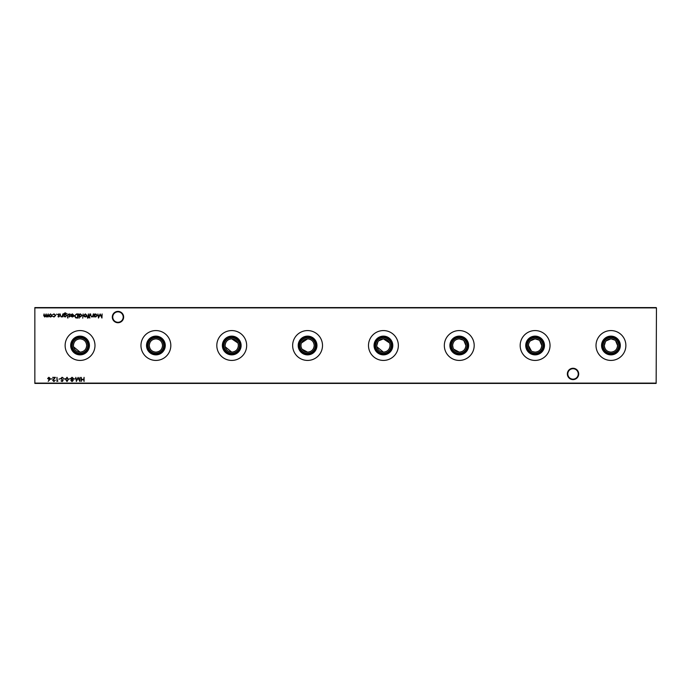 <?xml version="1.0" encoding="UTF-8"?>
<svg xmlns="http://www.w3.org/2000/svg" width="691" height="691" viewBox="0 0 691 691"><rect width="100%" height="100%" fill="white"/><g stroke="black" fill="none" stroke-linecap="round" stroke-linejoin="round"><path stroke-width="1.04" d="M567.354 373.943A5.675 5.675 0 0 1 573.02 368.268A5.675 5.675 0 0 1 578.695 373.943A5.675 5.675 0 0 1 573.02 379.609A5.675 5.675 0 0 1 567.354 373.943M578.246 373.943A5.217 5.217 0 0 0 573.02 368.726A5.217 5.217 0 0 0 567.803 373.943A5.217 5.217 0 0 0 573.02 379.16A5.217 5.217 0 0 0 578.246 373.943M112.305 317.057A5.675 5.675 0 0 1 117.98 311.391A5.675 5.675 0 0 1 123.646 317.057A5.675 5.675 0 0 1 117.98 322.732A5.675 5.675 0 0 1 112.305 317.057M123.197 317.057A5.217 5.217 0 0 0 117.98 311.84A5.217 5.217 0 0 0 112.754 317.057A5.217 5.217 0 0 0 117.98 322.274A5.217 5.217 0 0 0 123.197 317.057M610.948 354.872A9.372 9.372 0 0 1 601.567 345.5A9.372 9.372 0 0 1 610.948 336.128A9.372 9.372 0 0 1 620.319 345.5A9.372 9.372 0 0 1 610.948 354.872M610.948 354.189A8.689 8.689 0 0 1 602.258 345.5A8.689 8.689 0 0 1 610.948 336.811A8.689 8.689 0 0 1 619.637 345.5A8.689 8.689 0 0 1 610.948 354.189M610.948 353.308A7.808 7.808 0 0 1 603.131 345.5A7.808 7.808 0 0 1 610.948 337.692A7.808 7.808 0 0 1 618.756 345.5A7.808 7.808 0 0 1 610.948 353.308M605.446 341.795L604.314 345.5C604.711 349.542 606.923 351.754 610.948 352.125A6.625 6.625 0 0 1 604.314 345.5A6.625 6.625 0 0 1 610.948 338.875L606.257 340.81M610.948 360.426A14.926 14.926 0 0 1 596.013 345.5A14.926 14.926 0 0 1 610.948 330.574A14.926 14.926 0 0 1 625.873 345.5A14.926 14.926 0 0 1 610.948 360.426M535.102 354.872A9.372 9.372 0 0 1 525.73 345.5A9.372 9.372 0 0 1 535.102 336.128A9.372 9.372 0 0 1 544.482 345.5A9.372 9.372 0 0 1 535.102 354.872M535.102 354.189A8.689 8.689 0 0 1 526.412 345.5A8.689 8.689 0 0 1 535.102 336.811A8.689 8.689 0 0 1 543.791 345.5A8.689 8.689 0 0 1 535.102 354.189M535.102 353.308A7.808 7.808 0 0 1 527.293 345.5A7.808 7.808 0 0 1 535.102 337.692A7.808 7.808 0 0 1 542.919 345.5A7.808 7.808 0 0 1 535.102 353.308M532.545 351.615L535.102 352.125A6.625 6.625 0 0 1 528.477 345.5A6.625 6.625 0 0 1 535.102 338.875L530.42 340.81M529.608 341.795L528.995 342.935M528.606 344.178L528.477 345.5L531.414 351.011M535.102 360.426A14.926 14.926 0 0 1 520.176 345.5A14.926 14.926 0 0 1 535.102 330.574A14.926 14.926 0 0 1 550.036 345.5A14.926 14.926 0 0 1 535.102 360.426M459.265 354.872A9.372 9.372 0 0 1 449.884 345.5A9.372 9.372 0 0 1 459.265 336.128A9.372 9.372 0 0 1 468.636 345.5A9.372 9.372 0 0 1 459.265 354.872M459.265 354.189A8.689 8.689 0 0 1 450.575 345.5A8.689 8.689 0 0 1 459.265 336.811A8.689 8.689 0 0 1 467.954 345.5A8.689 8.689 0 0 1 459.265 354.189M459.265 353.308A7.808 7.808 0 0 1 451.448 345.5A7.808 7.808 0 0 1 459.265 337.692A7.808 7.808 0 0 1 467.073 345.5A7.808 7.808 0 0 1 459.265 353.308M453.762 349.205L459.265 352.125A6.625 6.625 0 0 1 452.631 345.5A6.625 6.625 0 0 1 459.265 338.875C455.231 339.255 453.02 341.458 452.631 345.5L453.149 348.065M459.265 360.426A14.926 14.926 0 0 1 444.33 345.5A14.926 14.926 0 0 1 459.265 330.574A14.926 14.926 0 0 1 474.19 345.5A14.926 14.926 0 0 1 459.265 360.426M383.419 354.872A9.372 9.372 0 0 1 374.047 345.5A9.372 9.372 0 0 1 383.419 336.128A9.372 9.372 0 0 1 392.799 345.5A9.372 9.372 0 0 1 383.419 354.872M383.419 354.189A8.689 8.689 0 0 1 374.729 345.5A8.689 8.689 0 0 1 383.419 336.811A8.689 8.689 0 0 1 392.108 345.5A8.689 8.689 0 0 1 383.419 354.189M383.419 353.308A7.808 7.808 0 0 1 375.61 345.5A7.808 7.808 0 0 1 383.419 337.692A7.808 7.808 0 0 1 391.236 345.5A7.808 7.808 0 0 1 383.419 353.308M376.923 346.813L383.419 352.125A6.625 6.625 0 0 1 376.794 345.5A6.625 6.625 0 0 1 383.419 338.875L378.737 340.81M377.925 341.795L376.794 345.5M383.419 360.426A14.926 14.926 0 0 1 368.493 345.5A14.926 14.926 0 0 1 383.419 330.574A14.926 14.926 0 0 1 398.353 345.5A14.926 14.926 0 0 1 383.419 360.426M307.581 354.872A9.372 9.372 0 0 1 298.201 345.5A9.372 9.372 0 0 1 307.581 336.128A9.372 9.372 0 0 1 316.953 345.5A9.372 9.372 0 0 1 307.581 354.872M307.581 354.189A8.689 8.689 0 0 1 298.892 345.5A8.689 8.689 0 0 1 307.581 336.811A8.689 8.689 0 0 1 316.271 345.5A8.689 8.689 0 0 1 307.581 354.189M307.581 353.308A7.808 7.808 0 0 1 299.764 345.5A7.808 7.808 0 0 1 307.581 337.692A7.808 7.808 0 0 1 315.39 345.5A7.808 7.808 0 0 1 307.581 353.308M302.079 349.205L307.581 352.125A6.625 6.625 0 0 1 300.948 345.5A6.625 6.625 0 0 1 307.581 338.875L301.466 342.935M301.086 344.178L300.948 345.5M301.086 346.813L301.466 348.065M307.581 360.426A14.926 14.926 0 0 1 292.647 345.5A14.926 14.926 0 0 1 307.581 330.574A14.926 14.926 0 0 1 322.507 345.5A14.926 14.926 0 0 1 307.581 360.426M231.735 354.872A9.372 9.372 0 0 1 222.364 345.5A9.372 9.372 0 0 1 231.735 336.128A9.372 9.372 0 0 1 241.116 345.5A9.372 9.372 0 0 1 231.735 354.872M231.735 354.189A8.689 8.689 0 0 1 223.046 345.5A8.689 8.689 0 0 1 231.735 336.811A8.689 8.689 0 0 1 240.425 345.5A8.689 8.689 0 0 1 231.735 354.189M231.735 353.308A7.808 7.808 0 0 1 223.927 345.5A7.808 7.808 0 0 1 231.735 337.692A7.808 7.808 0 0 1 239.552 345.5A7.808 7.808 0 0 1 231.735 353.308M225.24 346.813L231.735 352.125A6.625 6.625 0 0 1 225.111 345.5A6.625 6.625 0 0 1 231.735 338.875C227.71 339.255 225.499 341.458 225.111 345.5M231.735 360.426A14.926 14.926 0 0 1 216.81 345.5A14.926 14.926 0 0 1 231.735 330.574A14.926 14.926 0 0 1 246.67 345.5A14.926 14.926 0 0 1 231.735 360.426M155.898 354.872A9.372 9.372 0 0 1 146.518 345.5A9.372 9.372 0 0 1 155.898 336.128A9.372 9.372 0 0 1 165.27 345.5A9.372 9.372 0 0 1 155.898 354.872M155.898 354.189A8.689 8.689 0 0 1 147.209 345.5A8.689 8.689 0 0 1 155.898 336.811A8.689 8.689 0 0 1 164.588 345.5A8.689 8.689 0 0 1 155.898 354.189M155.898 353.308A7.808 7.808 0 0 1 148.081 345.5A7.808 7.808 0 0 1 155.898 337.692A7.808 7.808 0 0 1 163.707 345.5A7.808 7.808 0 0 1 155.898 353.308M155.898 352.125A6.625 6.625 0 0 1 149.265 345.5A6.625 6.625 0 0 1 155.898 338.875C151.865 339.255 149.653 341.458 149.265 345.5C149.662 349.542 151.873 351.754 155.898 352.125C159.932 351.745 162.143 349.534 162.523 345.5C162.135 341.458 159.923 339.246 155.898 338.875A6.625 6.625 0 0 1 162.523 345.5A6.625 6.625 0 0 1 155.898 352.125M155.898 360.426A14.926 14.926 0 0 1 140.964 345.5A14.926 14.926 0 0 1 155.898 330.574A14.926 14.926 0 0 1 170.824 345.5A14.926 14.926 0 0 1 155.898 360.426M80.052 354.872A9.372 9.372 0 0 1 70.681 345.5A9.372 9.372 0 0 1 80.052 336.128A9.372 9.372 0 0 1 89.433 345.5A9.372 9.372 0 0 1 80.052 354.872M80.052 354.189A8.689 8.689 0 0 1 71.363 345.5A8.689 8.689 0 0 1 80.052 336.811A8.689 8.689 0 0 1 88.742 345.5A8.689 8.689 0 0 1 80.052 354.189M80.052 353.308A7.808 7.808 0 0 1 72.244 345.5A7.808 7.808 0 0 1 80.052 337.692A7.808 7.808 0 0 1 87.869 345.5A7.808 7.808 0 0 1 80.052 353.308M73.557 346.813L80.052 352.125A6.625 6.625 0 0 1 73.427 345.5A6.625 6.625 0 0 1 80.052 338.875C76.027 339.255 73.816 341.458 73.427 345.5M80.052 360.426A14.926 14.926 0 0 1 65.127 345.5A14.926 14.926 0 0 1 80.052 330.574A14.926 14.926 0 0 1 94.987 345.5A14.926 14.926 0 0 1 80.052 360.426M86.686 345.5C86.289 341.458 84.077 339.246 80.052 338.875A6.625 6.625 0 0 1 86.686 345.5A6.625 6.625 0 0 1 80.052 352.125C84.095 351.745 86.297 349.534 86.686 345.5M237.851 342.935L231.735 338.875A6.625 6.625 0 0 1 238.369 345.5A6.625 6.625 0 0 1 231.735 352.125C235.778 351.745 237.98 349.534 238.369 345.5L238.231 344.187M314.206 345.5C313.818 341.458 311.606 339.246 307.581 338.875A6.625 6.625 0 0 1 314.206 345.5A6.625 6.625 0 0 1 307.581 352.125C311.615 351.745 313.826 349.534 314.206 345.5M389.534 342.935L383.419 338.875A6.625 6.625 0 0 1 390.052 345.5A6.625 6.625 0 0 1 383.419 352.125C387.452 351.745 389.664 349.534 390.052 345.5L389.914 344.187M462.953 339.998L459.265 338.875A6.625 6.625 0 0 1 465.889 345.5A6.625 6.625 0 0 1 459.265 352.125C463.298 351.745 465.509 349.534 465.889 345.5L463.937 340.801M538.799 339.998L535.102 338.875A6.625 6.625 0 0 1 541.735 345.5A6.625 6.625 0 0 1 535.102 352.125C539.135 351.745 541.347 349.534 541.735 345.5L539.783 340.801M614.636 339.998L610.948 338.875A6.625 6.625 0 0 1 617.573 345.5A6.625 6.625 0 0 1 610.948 352.125C614.981 351.745 617.193 349.534 617.573 345.5L615.621 340.801M54.045 317.005L52.671 316.305L54.071 316.633L55.358 315.459L54.071 314.267L52.671 314.586L54.071 313.895L55.721 315.424L54.045 317.005M58.7 317.005L57.932 316.582L58.7 316.633L58.994 315.96L57.88 314.768L58.761 313.895L59.616 314.301L58.251 314.75L59.461 316.219L58.7 317.005M64.047 316.426L63.788 313.645L65.196 312.79L66.733 313.74L65.23 313.161L64.047 314.526L65.248 313.947L66.785 315.459L65.23 317.005L64.047 316.426M68.098 317.895L67.416 317.895L68.098 317.895M72.425 314.267L71 314.725L72.382 313.895L73.894 315.442L73.548 316.443L72.374 317.005L71.164 316.418L70.836 315.372L73.522 315.372L72.425 314.267M79.215 318.162L78.843 313.947L79.215 314.465L80.441 313.895L82.004 315.459L80.424 317.005L79.215 316.374L79.215 318.162M86.487 316.504L85.347 317.005L84.207 316.513L83.792 315.442L85.347 313.895L86.902 315.442L86.487 316.504M89.847 313.947L89.484 316.953L89.847 313.947M75.336 378.72L73.756 379.143L75.336 378.72M70.283 378.72L68.703 379.143L70.283 378.72M65.222 378.72L63.641 379.143L65.222 378.72M60.48 378.72L58.908 379.143L60.48 378.72M53.95 381.147L55.271 380.197L53.933 381.57L52.689 380.344L54.546 377.778L52.637 377.355L55.427 377.355L53.06 380.309L53.95 381.147M49.7 379.696L48.189 381.346L49.277 379.687L47.636 378.504L48.914 377.251L50.158 378.495L49.7 379.696M94.486 316.953L94.114 313.947L94.486 314.465L95.712 313.895L97.276 315.459L95.704 317.005L94.486 316.4L94.486 316.953M90.011 317.895L89.32 317.895L90.011 317.895M84.077 377.355L84.077 381.458L83.706 379.774L81.607 379.774L81.236 381.458L81.236 377.355L81.607 379.359L83.706 379.359L84.077 377.355M656.45 307.884L34.852 307.884L34.852 383.116L656.148 383.116L656.45 307.884L656.148 383.419L34.852 383.419L34.852 307.581L656.148 307.581M48.189 313.947L48.189 316.953L47.826 316.426L46.789 317.005L45.831 316.279L44.734 317.005L43.714 315.58L44.086 313.947L44.794 316.633L46.133 313.947L46.85 316.633L48.189 313.947M93.276 313.947L93.276 316.953L92.905 316.409L91.765 317.005L90.642 315.485L90.642 313.947L91.057 316.046L91.825 316.633L92.853 315.839L93.276 313.947M102.121 313.947L101.948 318.059L100.204 314.69L98.459 318.059L97.906 313.947L98.675 316.91L100.152 313.947L101.724 316.91L102.121 313.947M52.266 378.72L50.685 379.143L52.266 378.72M57.958 381.043L56.956 381.458L56.956 377.355L57.327 381.043L57.958 381.043M62.13 377.251L63.382 378.15L62.13 377.666L61.326 378.366L63.114 380.611L62.104 381.57L61.007 380.871L62.751 380.629L60.955 378.357L62.13 377.251M67.01 377.251L68.383 379.402L67.01 381.57L65.593 379.402L67.01 377.251M70.862 380.499L71.441 379.644L70.646 378.547L72.054 377.251L73.436 378.513L72.633 379.644L73.229 380.516L72.028 381.57L70.862 380.499M80.018 377.355L79.854 381.458L78.1 378.089L76.356 381.458L75.811 377.355L76.571 380.309L78.143 377.355L79.629 380.318L80.018 377.355M87.774 318.214L87.325 317.756L88.007 316.953L87.377 316.582L88.007 316.582L88.379 313.947L88.793 316.953L87.774 318.214M83.11 313.947L82.739 318.162L83.11 313.947M76.623 313.947L77.893 313.947L77.893 318.059L75.76 317.912L74.524 315.951L76.623 313.947M69.446 317.005L68.677 316.582L69.446 316.633L69.739 315.96L68.625 314.768L69.506 313.895L70.361 314.301L68.996 314.75L70.206 316.219L69.446 317.005M67.943 313.947L67.571 316.953L67.943 313.947M62.829 313.947L62.829 316.953L62.466 316.409L61.318 317.005L60.203 315.485L60.203 313.947L60.609 316.046L61.387 316.633L62.406 315.839L62.829 313.947M57.094 314.241L56.403 314.241L57.094 314.241M51.626 316.504L50.478 317.005L49.337 316.513L48.931 315.442L50.478 313.895L52.032 315.442L51.626 316.504M94.486 315.442L95.695 316.633L96.913 315.459L95.695 314.267L94.486 315.442M47.999 378.487L48.931 379.299L49.795 378.487L48.897 377.666L47.999 378.487M67.001 381.147L68.012 379.411L67.001 377.666L65.965 379.411L67.001 381.147M71.225 380.516L72.045 381.147L72.857 380.508L72.028 379.825L71.225 380.516M71.018 378.538L72.019 379.411L73.073 378.504L72.045 377.666L71.018 378.538M84.164 315.442L85.347 316.633L86.53 315.442L85.347 314.267L84.164 315.442M79.215 315.442L80.424 316.633L81.633 315.459L80.424 314.267L79.215 315.442M77.53 317.635L77.53 314.37L75.88 314.474L74.896 315.951L75.975 317.523L77.53 317.635M73.488 315.744L71.208 315.744L72.356 316.633L73.488 315.744M64.047 315.467L65.204 316.633L66.414 315.45L65.222 314.319L64.047 315.467M49.294 315.442L50.486 316.633L51.67 315.442L50.486 314.267L49.294 315.442"/></g></svg>
